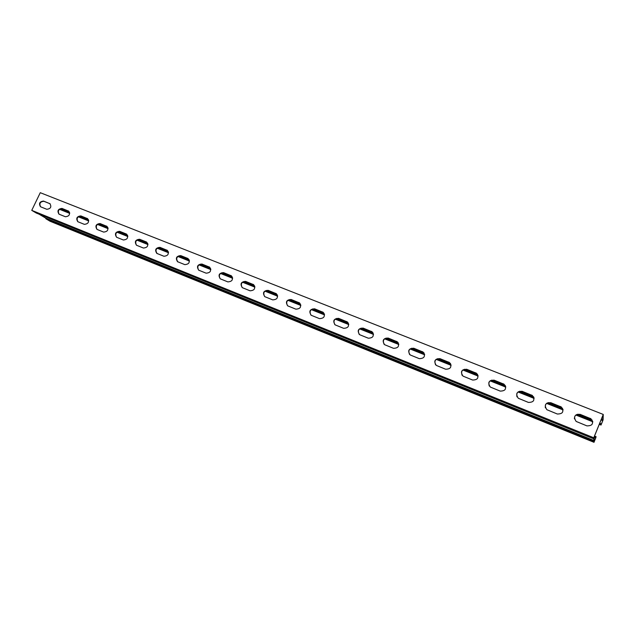 <?xml version="1.0" encoding="UTF-8"?>
<svg xmlns="http://www.w3.org/2000/svg" width="635" height="635" viewBox="0 0 635 635"><rect width="100%" height="100%" fill="white"/><g stroke="black" fill="none" stroke-linecap="round" stroke-linejoin="round"><path stroke-width="0.95" d="M594.519 436.054L596.09 436.689L595.773 437.864L594.336 441.396L594.122 437.031L602.901 415.401L602.766 420.608L601.337 424.132L599.773 423.1M602.766 420.608L601.059 419.933M68.755 211.193L62.397 208.653C58.603 208.986 57.499 210.836 59.071 214.209M107.093 226.441L100.433 223.774C96.528 224.084 95.393 225.965 97.044 229.425M146.606 242.062L139.962 239.49C135.938 239.768 134.779 241.689 136.501 245.245C134.318 241.721 135.366 239.728 139.621 239.26L146.606 242.062C148.773 245.594 147.709 247.587 143.439 248.039L136.485 245.237M188.039 258.532C190.294 262.176 189.214 264.208 184.809 264.628L177.554 261.699C175.292 258.08 176.355 256.056 180.753 255.611L188.039 258.532L181.062 255.826C176.673 256.27 175.609 258.302 177.863 261.914M231.569 275.963L223.837 272.828C219.583 273.034 218.369 275.019 220.202 278.781M276.55 293.878L268.391 290.544C264.025 290.695 262.771 292.703 264.644 296.577M323.493 312.579L314.841 309.007C310.372 309.094 309.07 311.126 310.944 315.103M372.515 332.153L363.299 328.271C358.759 328.271 357.394 330.311 359.219 334.399M423.791 352.671L413.917 348.393C409.329 348.274 407.884 350.306 409.575 354.481M477.496 374.301L475.782 372.983L466.82 369.419C462.288 369.149 460.724 371.118 462.121 375.341M533.821 397.28L531.558 395.16L522.176 391.43C517.882 390.946 516.144 392.763 516.985 396.875M592.78 422.069L591.01 418.941L580.168 414.48C576.437 413.774 574.516 415.226 574.397 418.83M562.991 409.424L560.435 406.638L550.831 402.82C546.767 402.225 544.933 403.892 545.346 407.829M505.325 385.596L503.349 383.945L494.181 380.301C489.736 379.928 488.093 381.841 489.252 386.032M450.326 363.339L440.071 358.791C435.499 358.6 433.999 360.609 435.57 364.815M397.859 342.289L388.334 338.217C383.762 338.161 382.357 340.201 384.127 344.345M347.734 322.255L338.812 318.532C334.296 318.579 332.97 320.619 334.828 324.652M299.768 303.125L291.378 299.68C286.949 299.799 285.679 301.823 287.552 305.745M253.825 284.821L245.888 281.599C241.57 281.773 240.34 283.774 242.197 287.591M209.764 267.279L202.232 264.239C198.033 264.47 196.842 266.438 198.652 270.145M167.465 250.452L160.306 247.579C155.988 248.031 154.932 250.039 157.139 253.603M126.825 234.283L120.007 231.553C116.038 231.846 114.895 233.751 116.578 237.26C114.427 233.775 115.459 231.807 119.658 231.323L126.5 234.069C128.611 237.553 127.564 239.522 123.357 239.99L116.546 237.236M87.741 218.742L81.232 216.146C77.383 216.464 76.263 218.329 77.875 221.742M50.125 203.787L43.91 201.303C40.172 201.644 39.076 203.478 40.608 206.804M595.773 437.864L594.13 437.205M595.757 437.507L594.185 436.872M596.09 436.689L594.011 442.309L593.773 437.777L603.25 414.433L603.091 419.91L601.012 425.053L601.012 424.545L599.448 423.918M593.955 441.269L45.863 218.742L50.086 221.258L594.011 442.309M36.282 213.042L31.75 210.36L40.267 192.691L603.25 414.433M31.75 210.36L593.773 437.777M68.199 210.876L68.453 210.995C70.437 214.328 69.421 216.249 65.389 216.749L58.984 214.162C56.999 210.844 58.007 208.931 62.016 208.415L68.572 211.106M106.497 226.092L106.775 226.227C108.847 229.664 107.807 231.616 103.664 232.092L96.988 229.402C94.917 225.989 95.941 224.036 100.076 223.544L106.847 226.322M230.783 275.495L231.164 275.677C233.513 279.432 232.418 281.503 227.87 281.9L220.289 278.836C217.932 275.106 219.019 273.034 223.552 272.621L231.069 275.701M275.669 293.338L276.098 293.545C278.543 297.418 277.424 299.529 272.733 299.887L264.811 296.68C262.35 292.838 263.462 290.727 268.137 290.346L275.923 293.537M322.477 311.944L322.961 312.182C325.501 316.174 324.35 318.325 319.508 318.643L311.213 315.277C308.65 311.317 309.785 309.158 314.619 308.816L322.699 312.126M371.316 331.351L371.864 331.629C374.499 335.756 373.316 337.947 368.324 338.217L359.624 334.685C356.965 330.589 358.124 328.39 363.109 328.097L371.499 331.534M422.331 351.631L422.958 351.957C425.688 356.211 424.466 358.45 419.314 358.672L410.17 354.941C407.416 350.718 408.615 348.472 413.758 348.226L422.481 351.798M475.678 372.832L476.401 373.213C479.203 377.619 477.949 379.897 472.631 380.048L463.01 376.118C460.161 371.745 461.399 369.459 466.709 369.268L475.782 372.983M531.503 395.026L532.352 395.478C535.218 400.034 533.916 402.344 528.431 402.423L518.279 398.256C515.358 393.74 516.636 391.414 522.113 391.295L531.558 395.16M589.994 418.274L591.002 418.83C593.908 423.537 592.542 425.879 586.899 425.871L576.151 421.434C573.183 416.758 574.508 414.401 580.152 414.361L590.002 418.386M560.403 406.511L561.324 407.011C564.213 411.639 562.88 413.972 557.324 414.012L546.878 409.71C543.925 405.114 545.235 402.773 550.791 402.693L560.435 406.638M503.269 383.802L504.047 384.215C506.889 388.691 505.611 390.993 500.205 391.104L490.331 387.064C487.442 382.611 488.696 380.309 494.094 380.159L503.349 383.945M448.707 362.117L449.374 362.458C452.144 366.792 450.906 369.054 445.667 369.237L436.293 365.411C433.499 361.109 434.705 358.854 439.936 358.632L448.834 362.267M396.542 341.384L397.129 341.678C399.812 345.869 398.613 348.083 393.533 348.329L384.619 344.702C381.913 340.543 383.095 338.328 388.16 338.05L396.708 341.551M346.631 321.54L347.147 321.802C349.734 325.858 348.567 328.033 343.646 328.327L335.161 324.882C332.549 320.85 333.7 318.675 338.606 318.349L346.837 321.723M298.823 302.538L299.283 302.768C301.776 306.697 300.641 308.832 295.87 309.166L287.766 305.88C285.258 301.982 286.377 299.847 291.132 299.482L299.061 302.736M253 284.321L253.397 284.52C255.794 288.33 254.683 290.425 250.063 290.798L242.324 287.663C239.911 283.885 241.014 281.789 245.618 281.392L253.262 284.528M209.018 266.843L209.383 267.017C211.685 270.716 210.598 272.772 206.121 273.177L198.707 270.177C196.398 266.51 197.477 264.462 201.938 264.033L209.312 267.057M166.791 250.063L167.116 250.214C169.323 253.802 168.259 255.818 163.917 256.254L156.813 253.389C154.599 249.825 155.654 247.809 159.98 247.356L167.108 250.277M87.162 218.408L87.432 218.535C89.464 221.925 88.432 223.861 84.344 224.345L77.803 221.71C75.771 218.345 76.795 216.408 80.867 215.908L87.527 218.646M49.586 203.478L49.832 203.589C51.776 206.883 50.76 208.78 46.792 209.288L40.513 206.756C38.568 203.486 39.568 201.589 43.521 201.065L49.974 203.716M59.468 209.288L69.699 213.36M78.264 216.773L88.702 220.932M97.417 224.401L108.069 228.648M116.935 232.18L127.825 236.522M136.843 240.117L147.963 244.546M157.139 248.198L168.497 252.73M177.848 256.453L189.444 261.072M198.961 264.866L210.82 269.589M220.512 273.447L232.632 278.281M242.506 282.21L254.897 287.147M264.954 291.155L277.63 296.204M287.869 300.291L300.839 305.451M311.277 309.61L324.541 314.897M335.185 319.135L348.758 324.548M359.608 328.874L373.507 334.407M384.572 338.812L398.796 344.48M410.083 348.98L424.648 354.782M436.166 359.37L451.088 365.315M462.844 369.999L478.131 376.095M490.125 380.873L505.793 387.112M518.049 391.993L534.106 398.391M546.616 403.384L563.086 409.94M575.874 415.036L592.757 421.759M599.265 424.355L601.012 425.053M592.653 421.211L576.342 414.719M562.983 409.4L547.084 403.066M534.011 397.859L518.501 391.684M505.706 386.588L490.577 380.563M478.044 375.579L463.288 369.697M451.009 364.808L436.602 359.069M424.577 354.282L410.512 348.678M398.724 343.987L384.993 338.519M373.443 333.915L360.029 328.581M348.702 324.064L335.597 318.849M324.485 314.428L311.682 309.324M300.784 304.983L288.274 300.006M277.582 295.743L265.351 290.87M254.857 286.695L242.895 281.932M232.593 277.828L220.901 273.169M210.788 269.145L199.342 264.589M189.413 260.636L178.221 256.175M168.465 252.293L157.512 247.928M147.931 244.118L137.208 239.847M127.802 236.101L117.3 231.918M108.053 228.235L97.774 224.139M88.686 220.52L78.613 216.511M69.683 212.955L59.817 209.026M592.161 420.076L577.54 414.258M562.515 408.281L548.267 402.614M533.559 396.756L519.66 391.231M505.269 385.508L491.72 380.111M477.623 374.507L464.407 369.245M450.604 363.76L437.706 358.624M424.188 353.243L411.599 348.234M398.351 342.963L386.056 338.074M373.078 332.915L361.077 328.136M348.353 323.072L336.629 318.413M324.152 313.444L312.698 308.888M300.466 304.022L289.266 299.569M277.273 294.791L266.327 290.441M254.556 285.758L243.864 281.503M232.307 276.908L221.845 272.748M210.51 268.232L200.279 264.168M189.143 259.739L179.141 255.754M168.211 251.404L158.425 247.507M147.685 243.237L138.105 239.427M127.556 235.236L118.181 231.505M107.823 227.378L98.639 223.726M88.463 219.678L79.47 216.098M69.469 212.122L60.666 208.621M36.235 213.027L593.836 438.888L36.195 213.003M45.863 218.742L45.641 218.075L39.1 214.185M601.012 424.545L601.345 423.728M602.575 419.902L601.281 419.386L602.583 419.91M602.639 417.29L602.202 417.124M602.845 416.679L602.448 416.52M594.169 440.619L45.641 218.075M594.154 440.69L45.664 218.146"/></g></svg>
